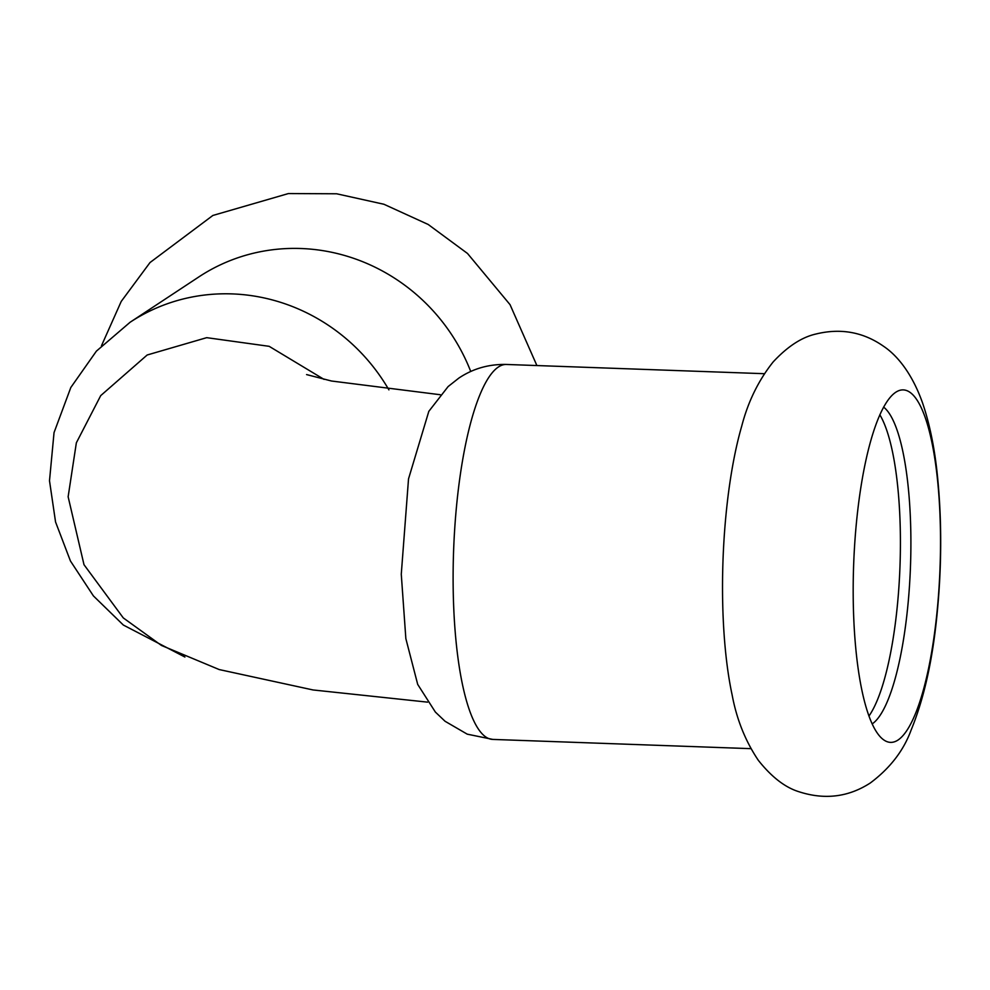 <?xml version="1.0" encoding="UTF-8"?>
<svg xmlns="http://www.w3.org/2000/svg" width="990" height="990" viewBox="0 0 990 990"><rect width="100%" height="100%" fill="white"/><g stroke="black" fill="none" stroke-linecap="round" stroke-linejoin="round"><path stroke-width="1.49" d="M470.745 371.485A187.605 179.165 -123.4 0 0 198.928 276.866L130.098 322.257A187.605 179.165 -123.4 0 1 388.909 389.874M853.194 594.953A176.319 43.238 92.1 0 0 884.293 740.26A176.319 43.238 92.1 0 0 898.066 740.013A176.319 43.238 92.1 0 0 940.5 537.384A176.319 43.238 92.1 0 0 896.791 391.619A176.319 43.238 92.1 0 0 853.194 594.953M741.782 425.91A187.605 45.998 92.1 0 0 722.539 592.218A187.605 45.998 92.1 0 0 732.142 694.968C736.671 719.322 745.396 741.102 758.34 760.332C771.532 776.952 785.021 787.409 798.806 791.691C824.571 800.068 848.405 797.16 870.334 782.966C890.01 768.228 903.598 750.63 911.072 730.174C923.583 699.707 932.11 662.36 936.664 618.131C941.775 568.879 942.022 521.384 937.419 475.621C934.671 448.495 929.808 424.524 922.816 403.697C913.077 375.755 898.722 356.425 883.513 346.24C863.156 331.984 840.535 327.925 815.649 334.088C801.566 337.33 787.396 346.624 773.128 361.969C758.526 380.358 748.081 401.68 741.782 425.91M869.022 715.956A160.949 39.464 92.1 0 0 900.405 538.585A160.949 39.464 92.1 0 0 879.813 414.773M872.24 723.876A160.949 39.464 92.1 0 0 910.887 538.968A160.949 39.464 92.1 0 0 883.587 407.1M427.569 702.145L313.038 689.956L219.211 669.562L161.432 645.443L123.28 617.909L84.001 564.708L68.137 496.782L76.354 442.815L100.72 395.616L147.163 355.002L206.712 337.664L269.169 346.327L324.052 379.393M401.272 574.225L408.524 478.888L428.818 411.345L448.124 386.558L458.902 378.056C472.973 368.639 488.775 364.097 506.286 364.456A187.605 45.998 92.1 0 0 453.123 582.566A187.605 45.998 92.1 0 0 492.847 739.419L467.231 734.159L445.067 721.277L435.377 712.07L417.706 684.412L405.851 638.612L401.272 574.225M101.475 345.757L121.225 301.43L150.01 262.548L212.862 215.461L288.424 193.557L336.637 193.78L383.922 204.262L428.187 224.47L467.503 253.465L510.048 304.66L536.889 365.545M184.907 657.026L123.329 625.037L93.407 595.906L70.439 560.984L55.551 521.965L49.5 480.744L54.042 432.593L70.822 387.486L96.401 351.128L130.098 322.257M440.327 394.738L331.514 381.014L306.578 374.579M492.847 739.419L750.915 748.663M506.286 364.456L764.354 373.7"/></g></svg>
